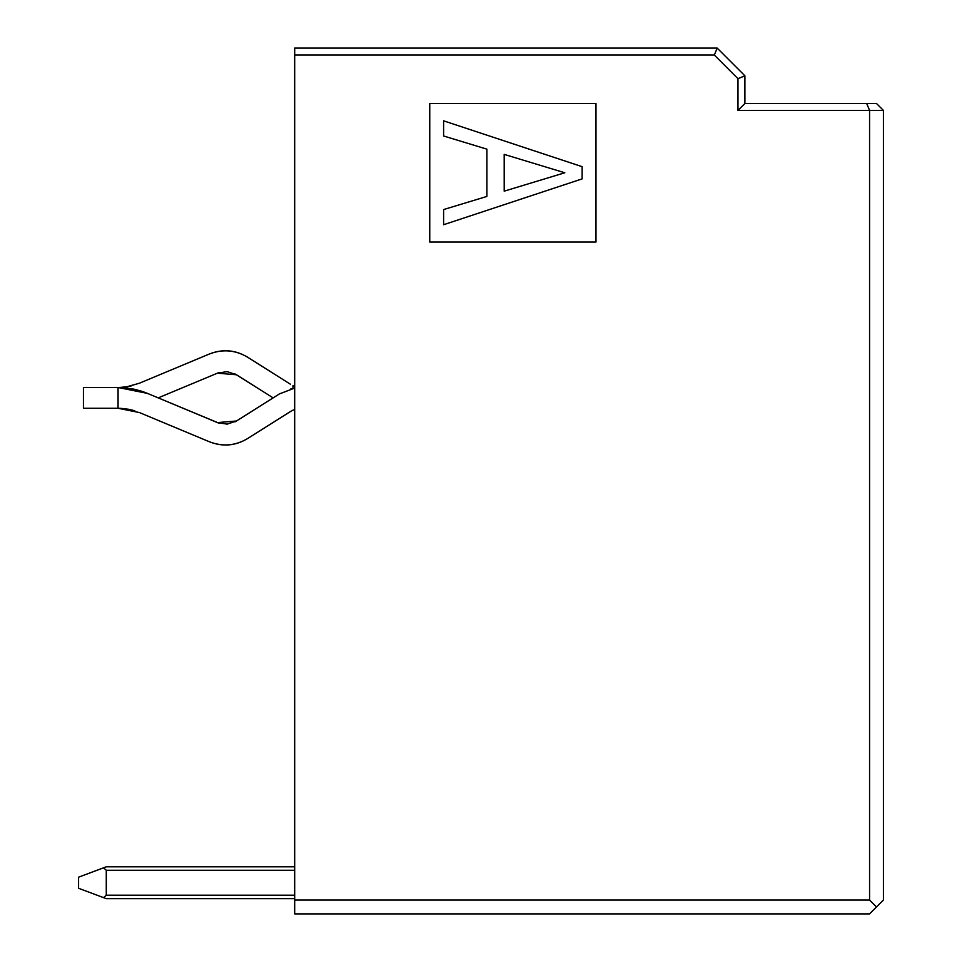 <?xml version="1.0" encoding="UTF-8"?>
<svg xmlns="http://www.w3.org/2000/svg" width="962" height="962" viewBox="0 0 962 962"><rect width="100%" height="100%" fill="white"/><g stroke="black" fill="none" stroke-linecap="round" stroke-linejoin="round"><path stroke-width="1.44" d="M744.901 75.806L744.901 103.511L876.502 103.511L866.702 103.511L869.576 110.438L737.974 110.438L737.974 78.68L714.321 55.026L294.685 55.026L294.685 48.1L717.195 48.1L744.901 75.806L737.974 78.68L737.974 110.438L869.576 110.438L869.576 900.047L869.576 110.438L883.429 110.438L883.429 900.047L883.429 110.438L869.576 110.438L866.702 103.511L744.901 103.511L737.974 110.438L744.901 103.511L744.901 75.806L717.195 48.1L294.685 48.1L294.685 900.047L294.685 55.026L714.321 55.026L717.195 48.1L714.321 55.026L737.974 78.68L744.901 75.806M869.576 913.9L294.685 913.9L294.685 900.047L869.576 900.047L876.502 906.974L883.429 900.047L876.502 906.974L869.576 900.047L294.685 900.047L294.685 913.9L869.576 913.9L876.502 906.974L869.576 913.9M429.749 242.039L429.749 103.511L595.983 103.511L595.983 242.039L429.749 242.039L595.983 242.039L429.749 242.039L429.749 103.511L595.983 103.511L595.983 242.039L595.983 103.511L429.749 103.511L429.749 242.039M883.429 110.438L876.502 103.511L883.429 110.438M564.814 172.775L504.208 154.389L564.814 172.775L504.208 191.161L504.208 154.389L564.802 172.775L504.208 191.161L564.814 172.775L504.196 154.389L504.208 191.161L504.208 154.389M486.892 196.44L486.892 149.146L486.892 196.44L443.602 209.56L486.892 196.44L486.892 149.146L443.602 135.991L443.602 120.827L582.13 166.666L582.13 178.884L443.602 224.723L443.602 209.56L443.602 224.723L582.13 178.884L582.13 166.666L443.602 120.827L443.602 135.991L486.892 149.146M103.571 867.82L78.571 877.188L106.277 866.798L103.571 867.82L106.277 866.798L103.571 867.82L106.277 866.798L103.571 867.82L106.277 866.798L103.571 867.82L106.277 866.798L294.685 866.798L106.277 866.798L103.571 867.82L106.277 870.261L294.685 870.261L106.277 870.261L106.277 895.201L294.685 895.201L106.277 895.201L106.277 870.261L103.571 867.82L105.147 867.231M106.277 866.798L294.685 866.798M279.425 393.915L294.685 388.071L279.425 393.903L236.508 420.995L217.412 422.595L219.144 423.232L147.414 393.374L118.061 387.494L118.061 408.273L139.406 412.554L209.403 441.774C222.655 446.873 235.389 445.803 247.595 438.564L291.33 410.99M292.268 410.485L294.685 409.463M118.049 387.494L131.397 388.672L147.414 393.374L217.412 422.595L227.152 424.134L236.508 420.995L279.425 393.903M83.429 408.273L83.429 387.494L83.429 408.273L118.061 408.273L118.061 387.494L83.429 387.494L83.429 408.273L118.398 408.273L127.176 409.03M128.15 409.199L129.377 409.439M129.894 409.547L132.311 410.137M132.347 410.149L134.884 410.894M219.144 372.534L217.412 373.172L219.144 372.534L217.412 373.172L236.508 374.771L273.124 397.883L234.896 373.857M119.156 387.506L127.176 386.736M127.453 386.688L139.406 383.213L209.403 353.992C222.667 348.785 235.389 349.843 247.595 357.203C235.389 349.843 222.667 348.785 209.403 353.992L139.406 383.213L126.719 386.808L126.719 387.987L121.994 387.59M131.493 385.834L129.81 386.231M130.591 386.063L131.397 385.858M290.512 384.283L247.595 357.203L290.56 384.319M106.253 898.664L103.571 897.642L106.277 898.664L103.571 897.642L106.277 898.664L103.571 897.642L106.277 898.664L103.571 897.642L106.277 898.664L103.571 897.642L106.277 895.201L103.571 897.642L106.277 898.664L294.685 898.664L106.277 898.664L78.571 888.275L103.571 897.642M290.512 411.483L247.595 438.564C235.389 445.923 222.667 446.981 209.403 441.774L139.406 412.554L118.049 408.273M292.171 388.576L290.813 388.925M141.667 391.245L126.719 387.987L126.719 386.808L119.288 387.506M128.367 409.235L133.417 410.449M236.508 374.771L227.152 371.633L217.412 373.172L158.213 397.883L217.412 373.172M128.367 386.532L125.781 386.952M292.953 385.606L294.685 386.315L292.953 385.606L292.953 388.407L292.953 385.606M78.571 877.188L78.571 888.275L78.571 877.188M118.23 408.273L122.006 408.429M131.397 388.672L132.491 388.876M132.984 388.973L134.8 389.357M135.017 389.406L141.318 391.125M141.45 391.173L144.276 392.147M144.54 392.243L147.15 393.266M217.412 422.595L219.144 423.232M234.896 421.909L236.508 420.995M83.429 387.494L118.061 387.494M118.061 408.273L126.563 408.934M247.595 357.203C235.389 349.964 222.655 348.893 209.403 353.992M126.719 408.958L119.661 408.297M106.277 898.664L294.685 898.664"/></g></svg>
